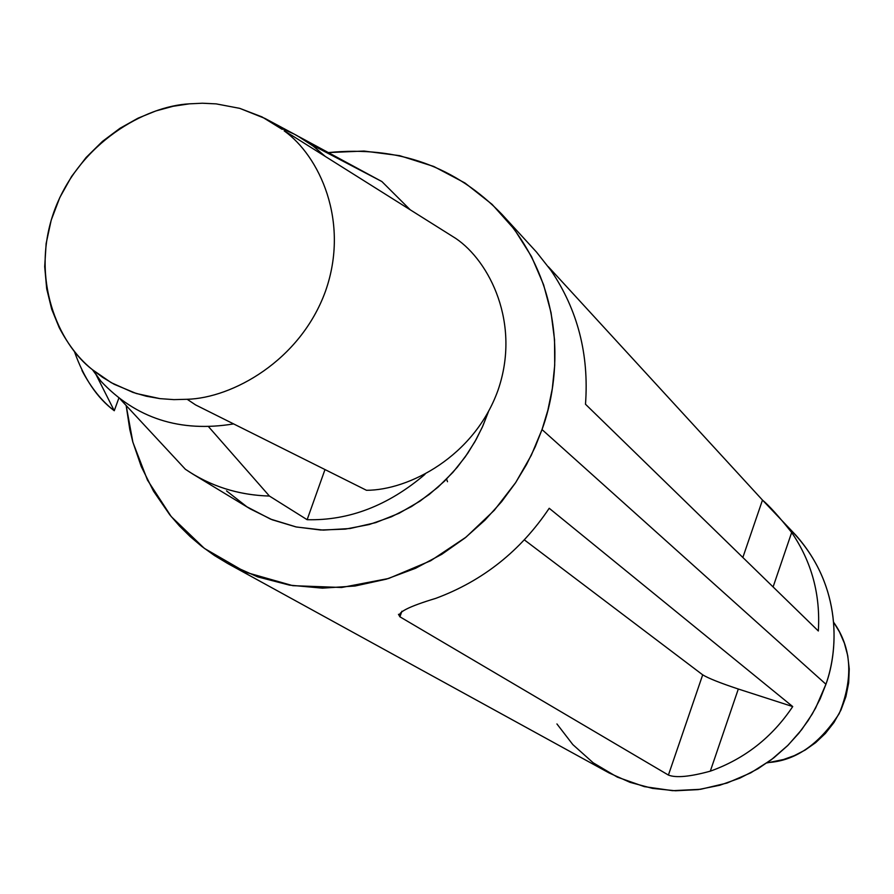<?xml version="1.0" encoding="UTF-8"?>
<svg xmlns="http://www.w3.org/2000/svg" width="894" height="894" viewBox="0 0 894 894"><rect width="100%" height="100%" fill="white"/><g stroke="black" fill="none" stroke-linecap="round" stroke-linejoin="round"><path stroke-width="1.34" d="M195.574 404.904L187.181 399.283L173.95 399.629L159.992 398.635L146.337 396.232L133.005 392.421L111.202 382.654L92.428 369.691L101.089 381.403C136.134 418.515 180.309 432.685 233.613 423.912C179.951 432.696 135.609 418.336 100.586 380.833L95.535 373.647L114.264 410.737L118.857 398.098L114.264 410.737L95.535 373.647L92.428 369.691L102.553 377.302L114.175 384.286L136.301 393.505L159.992 398.635L173.95 399.629L187.181 399.283C231.859 398.065 300.105 361.198 325.483 291.243C350.191 221.12 319.024 155.567 284.158 130.848L292.651 135.922L284.158 130.848C319.024 155.567 350.191 221.12 325.483 291.243C300.105 361.198 231.859 398.065 187.181 399.283L195.574 404.904L366.484 490.292C408.681 490.292 474.278 456.655 498.047 390.119C521.068 323.393 489.521 261.227 455.795 238.441L292.651 135.922L455.795 238.441C489.521 261.227 521.068 323.393 498.047 390.119C474.278 456.655 408.681 490.292 366.484 490.292L195.574 404.904M324.991 469.562L307.134 519.705C348.962 520.755 388.231 505.635 424.963 474.356C388.231 505.635 348.962 520.755 307.134 519.705L269.418 496.047C241.503 495.265 215.946 487.923 192.769 474.043L185.36 469.249L120.31 399.216L185.36 469.249C210.269 486.191 238.285 495.131 269.418 496.047L307.134 519.705L324.991 469.562M227.903 563.622L609.082 772.941L630.102 782.373L652.486 788.385L675.451 790.777L698.136 789.625L719.826 785.245L739.919 778.093L758 768.739L773.858 757.799L787.435 745.819L798.811 733.292L808.131 720.609L815.607 708.07L825.933 684.245C838.013 650.486 842.606 588.073 795.805 535.148L762.481 500.081L548.301 266.68L762.481 500.081L742.847 557.476L762.481 500.081C769.142 505.624 778.864 516.43 791.659 532.489C811.674 561.778 820.569 594.611 818.334 630.985L585.492 404.233C589.157 354.415 577.647 309.827 550.983 270.457L536.501 252.074L502.07 214.482C568.171 289.254 560.314 380.129 542.021 429.567L535.294 446.642L526.544 464.511L515.436 482.95L501.657 501.657L484.928 520.185L465.014 537.964L441.848 554.269L415.531 568.293L386.398 579.144L355.063 586.006L322.421 588.151L289.555 585.145L257.662 576.876L227.903 563.622L214.471 555.532L201.888 546.491L190.21 536.612L179.504 526.018L169.804 514.832L153.5 491.141L141.218 466.478L132.725 441.647L129.775 429.399L126.166 405.53L132.893 442.273L147.488 480.123L171.212 516.564L204.368 548.391L245.783 572.294L292.785 585.671L341.676 587.492L388.644 578.474L430.684 560.75L466.076 537.115L494.293 510.295L515.749 482.492L531.304 455.269L542.021 429.567L825.933 684.245L542.021 429.567L547.877 410.19L552.291 388.722L554.716 365.188L554.537 339.731L551.062 312.721L543.586 284.717L531.517 256.556L514.385 229.345L492.113 204.38L464.981 183.002L433.758 166.463L399.629 155.657L364.07 151.052L328.623 152.561C397.942 145.767 455.761 166.407 502.07 214.482M710.305 771.164C689.922 776.763 675.965 778.059 668.41 775.064L399.931 616.815C396.467 612.759 408.424 606.613 435.803 598.354C482.838 580.888 520.643 550.86 549.218 508.273L792.721 706.573C772.181 737.326 744.713 758.861 710.305 771.164C744.713 758.861 772.181 737.326 792.721 706.573L738.31 689.017L710.305 771.164L738.31 689.017C720.24 683.027 708.372 678.289 702.695 674.836L668.41 775.064C675.965 778.059 689.922 776.763 710.305 771.164M787.335 526.644C842.696 579.748 838.93 648.999 825.933 684.245L820.211 698.728L812.3 713.96L801.739 729.593L788.128 745.138L771.176 759.866L750.736 772.863L727.023 783.043L700.628 789.29L672.59 790.676L644.317 786.631L617.352 777.132L593.158 762.772L572.831 744.601L556.928 723.939M192.758 474.043L250.286 508.921L272.212 519.783L295.959 526.912L320.644 530.019L345.341 529.125L369.166 524.543L391.382 516.81L411.508 506.552L429.232 494.46L444.463 481.184L457.259 467.283L467.774 453.224L476.223 439.356L482.872 425.913L488.359 411.944L482.347 427.097L474.848 441.804L465.159 456.99L452.956 472.3L437.959 487.23L420.024 501.132L399.171 513.234L375.659 522.644L350.068 528.51L323.259 530.108L296.339 526.991L270.524 519.101L246.934 506.82L226.506 490.873M381.883 181.549L410.19 209.777L381.883 181.549L310.844 144.347L381.883 181.549L298.574 136.469M398.478 614.301L399.931 616.815L401.898 611.228L399.931 616.815L668.41 775.064L702.695 674.836L524.365 539.887L702.695 674.836C708.372 678.289 720.24 683.027 738.31 689.017L792.721 706.573L549.218 508.273C520.643 550.86 482.838 580.888 435.803 598.354M446.587 479.083L447.503 481.732M550.983 270.457C577.647 309.827 589.157 354.415 585.492 404.233L818.334 630.985C820.569 594.611 811.674 561.778 791.659 532.489L773.098 586.933L791.659 532.489M767.432 762.582C794.878 761.118 818.792 744.825 839.164 713.714C853.614 678.267 851.759 647.759 833.588 622.202L839.544 632.013L844.383 643.199L847.724 655.615L849.244 668.947L848.674 682.815L845.892 696.705L840.941 710.082L834.001 722.453L825.43 733.404L815.663 742.646L805.136 750.055L794.297 755.642L783.524 759.509L766.94 762.928M208.648 426.807L269.418 496.047L208.648 426.807M279.956 127.708L294.282 134.134L304.373 139.967L313.828 146.571L325.293 156.439L313.213 146.102L297.367 135.799L265.06 118.477L282.213 129.362L262.031 116.913L239.782 108.364L265.06 118.466M189.349 103.838L202.379 103.223L216.192 103.883L239.782 108.364L216.192 103.883L202.379 103.223L189.349 103.838C145.331 106.129 79.722 142.515 54.456 210.358C29.703 278.369 58.255 343.81 92.428 369.691C79.689 359.544 68.603 345.497 59.183 327.55L51.696 309.223L46.689 288.762L44.7 266.635L46.142 243.503L51.204 220.159L59.82 197.507L71.632 176.386L86.081 157.523L102.452 141.397L119.997 128.278L138 118.187L155.858 110.945L173.078 106.285L189.349 103.838M81.98 370.529C91.143 387.873 101.905 401.283 114.264 410.737C97.133 398.042 83.812 378.218 74.325 351.275"/></g></svg>
